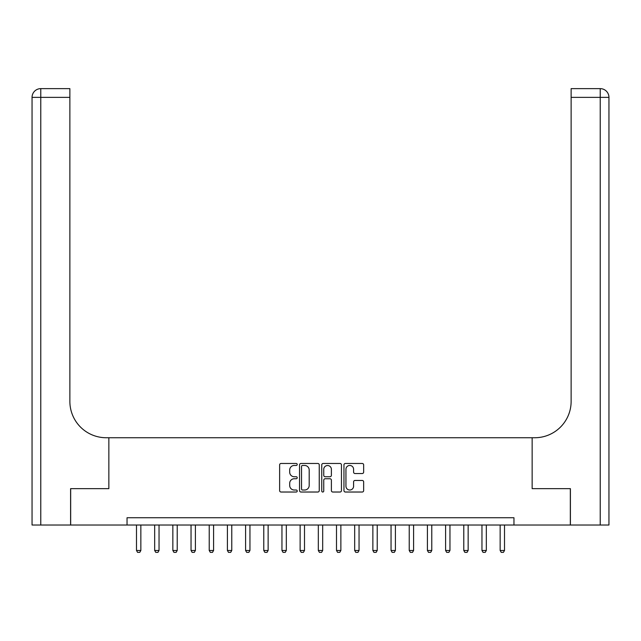 <?xml version="1.0" encoding="UTF-8"?>
<svg xmlns="http://www.w3.org/2000/svg" width="641" height="641" viewBox="0 0 641 641"><rect width="100%" height="100%" fill="white"/><g stroke="black" fill="none" stroke-linecap="round" stroke-linejoin="round"><path stroke-width="0.96" d="M297.224 464.469A1.002 1.002 0 0 0 296.23 463.467L281.054 463.467A1.426 1.426 0 0 0 279.628 464.893L279.628 490.597A1.426 1.426 0 0 0 281.054 492.024L296.23 492.024A1.002 1.002 0 0 0 297.224 491.022A1.002 1.002 0 0 0 296.23 490.02L294.267 490.02A4.567 4.567 0 0 1 289.692 485.453L289.692 483.314A4.567 4.567 0 0 1 294.267 478.747L296.23 478.747A1.002 1.002 0 0 0 297.224 477.745A1.002 1.002 0 0 0 296.23 476.744L294.267 476.744A4.567 4.567 0 0 1 289.692 472.177L289.692 470.037A4.567 4.567 0 0 1 294.267 465.462L296.23 465.462A1.002 1.002 0 0 0 297.224 464.469M362.229 473.531A1.426 1.426 0 0 0 363.655 472.105L363.655 464.893A1.426 1.426 0 0 0 362.229 463.467L345.379 463.467A1.426 1.426 0 0 0 343.953 464.893L343.953 490.597A1.426 1.426 0 0 0 345.379 492.024L362.229 492.024A1.426 1.426 0 0 0 363.655 490.597L363.655 481.888A1.426 1.426 0 0 0 362.229 480.454L355.018 480.454A1.426 1.426 0 0 0 353.592 481.888L353.592 486.207A3.822 3.822 0 0 1 349.77 490.02A3.822 3.822 0 0 1 345.948 486.207L345.948 469.284A3.822 3.822 0 0 1 349.77 465.462A3.822 3.822 0 0 1 353.592 469.284L353.592 472.105A1.426 1.426 0 0 0 355.018 473.531L362.229 473.531M127.038 525.019L70.67 525.019L70.67 488.65L108.85 488.65L108.85 437.739L532.15 437.739L532.15 488.65L532.15 437.739L534.762 437.739A36.369 36.369 0 0 0 571.131 401.378L571.131 88.634L600.224 88.634A8.726 8.726 0 0 1 608.95 97.36L608.95 525.019L570.402 525.019L570.402 488.65L532.15 488.65L570.33 488.65L570.33 525.019L513.962 525.019L513.962 517.744L127.038 517.744L127.038 525.019L513.962 525.019M319.25 464.893A1.426 1.426 0 0 0 317.824 463.467L300.974 463.467A1.426 1.426 0 0 0 299.547 464.893L299.547 490.597A1.426 1.426 0 0 0 300.974 492.024L317.824 492.024A1.426 1.426 0 0 0 319.25 490.597L319.25 464.893M323.176 463.467L340.026 463.467A1.426 1.426 0 0 1 341.453 464.893L341.453 490.597A1.426 1.426 0 0 1 340.026 492.024L332.815 492.024A1.426 1.426 0 0 1 331.389 490.597L331.389 480.173A1.426 1.426 0 0 0 329.963 478.747L325.179 478.747A1.426 1.426 0 0 0 323.745 480.173L323.745 491.022A1.002 1.002 0 0 1 322.752 492.024A1.002 1.002 0 0 1 321.75 491.022L321.75 464.893A1.426 1.426 0 0 1 323.176 463.467M302.544 465.462A1.002 1.002 0 0 0 301.542 466.464L301.542 489.027A1.002 1.002 0 0 0 302.544 490.02L304.619 490.02A4.567 4.567 0 0 0 309.186 485.453L309.186 470.037A4.567 4.567 0 0 0 304.619 465.462L302.544 465.462M331.389 469.356A3.822 3.822 0 0 0 327.567 465.534A3.822 3.822 0 0 0 323.745 469.356L323.745 475.318A1.426 1.426 0 0 0 325.179 476.744L329.963 476.744A1.426 1.426 0 0 0 331.389 475.318L331.389 469.356M136.493 525.019L136.493 550.475L140.852 550.475L140.852 525.019M140.852 550.475L139.762 552.366L137.583 552.366L136.493 550.475M154.673 525.019L154.673 550.475L159.04 550.475L159.04 525.019M159.04 550.475L157.95 552.366L155.763 552.366L154.673 550.475M172.854 525.019L172.854 550.475L177.22 550.475L177.22 525.019M177.22 550.475L176.131 552.366L173.951 552.366L172.854 550.475M191.042 525.019L191.042 550.475L195.401 550.475L195.401 525.019M195.401 550.475L194.311 552.366L192.132 552.366L191.042 550.475M209.222 525.019L209.222 550.475L213.589 550.475L213.589 525.019M213.589 550.475L212.492 552.366L210.312 552.366L209.222 550.475M70.598 488.65L108.85 488.65L108.85 437.739L106.238 437.739A36.369 36.369 0 0 1 69.869 401.378L69.869 97.36L40.776 97.36L40.776 525.019L70.598 525.019L70.598 488.65M40.776 525.019L32.05 525.019L32.05 97.36A8.726 8.726 0 0 1 40.776 88.634L69.869 88.634L69.869 97.36M69.869 88.634L40.776 88.634A8.726 8.726 0 0 0 32.05 97.36L40.776 97.36L40.776 88.634M106.238 437.739A36.369 36.369 0 0 1 69.869 401.378M571.131 88.634L600.224 88.634A8.726 8.726 0 0 1 608.95 97.36A8.726 8.726 0 0 0 600.224 88.634L600.224 97.36L571.131 97.36M534.762 437.739A36.369 36.369 0 0 0 571.131 401.378M227.403 525.019L227.403 550.475L231.77 550.475L231.77 525.019M231.77 550.475L230.68 552.366L228.492 552.366L227.403 550.475M245.591 525.019L245.591 550.475L249.95 550.475L249.95 525.019M249.95 550.475L248.86 552.366L246.681 552.366L245.591 550.475M263.772 525.019L263.772 550.475L268.13 550.475L268.13 525.019M268.13 550.475L267.041 552.366L264.861 552.366L263.772 550.475M281.952 525.019L281.952 550.475L286.319 550.475L286.319 525.019M286.319 550.475L285.229 552.366L283.042 552.366L281.952 550.475M300.132 525.019L300.132 550.475L304.499 550.475L304.499 525.019M304.499 550.475L303.409 552.366L301.23 552.366L300.132 550.475M318.321 525.019L318.321 550.475L322.679 550.475L322.679 525.019M322.679 550.475L321.59 552.366L319.41 552.366L318.321 550.475M336.501 525.019L336.501 550.475L340.868 550.475L340.868 525.019M340.868 550.475L339.77 552.366L337.591 552.366L336.501 550.475M354.681 525.019L354.681 550.475L359.048 550.475L359.048 525.019M359.048 550.475L357.958 552.366L355.771 552.366L354.681 550.475M372.87 525.019L372.87 550.475L377.228 550.475L377.228 525.019M377.228 550.475L376.139 552.366L373.959 552.366L372.87 550.475M391.05 525.019L391.05 550.475L395.409 550.475L395.409 525.019M395.409 550.475L394.319 552.366L392.14 552.366L391.05 550.475M409.23 525.019L409.23 550.475L413.597 550.475L413.597 525.019M413.597 550.475L412.508 552.366L410.32 552.366L409.23 550.475M427.411 525.019L427.411 550.475L431.778 550.475L431.778 525.019M431.778 550.475L430.688 552.366L428.508 552.366L427.411 550.475M445.599 525.019L445.599 550.475L449.958 550.475L449.958 525.019M449.958 550.475L448.868 552.366L446.689 552.366L445.599 550.475M463.78 525.019L463.78 550.475L468.146 550.475L468.146 525.019M468.146 550.475L467.049 552.366L464.869 552.366L463.78 550.475M481.96 525.019L481.96 550.475L486.327 550.475L486.327 525.019M486.327 550.475L485.237 552.366L483.05 552.366L481.96 550.475M500.148 525.019L500.148 550.475L504.507 550.475L504.507 525.019M504.507 550.475L503.417 552.366L501.238 552.366L500.148 550.475M600.224 525.019L600.224 97.36L608.95 97.36"/></g></svg>
